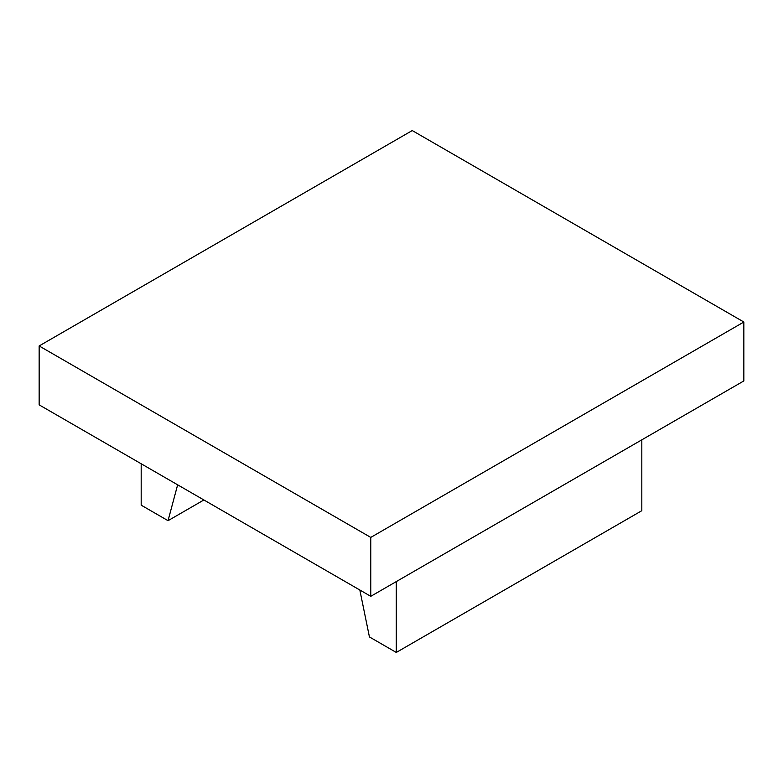 <?xml version="1.0" encoding="UTF-8"?>
<svg xmlns="http://www.w3.org/2000/svg" width="783" height="783" viewBox="0 0 783 783"><rect width="100%" height="100%" fill="white"/><g stroke="black" fill="none" stroke-linecap="round" stroke-linejoin="round"><path stroke-width="1.17" d="M203.893 499.975L168.042 520.675L177.643 484.824M141.185 463.771L141.185 505.172L168.042 520.675M641.815 439.84L641.815 510.692L396.286 652.445L369.429 636.941L359.828 590M396.286 581.593L396.286 652.445M39.15 345.949L39.15 404.86L370.77 596.323L743.85 380.93L743.85 322.019L370.77 537.412L39.15 345.949L412.23 130.555L743.85 322.019M370.77 596.323L370.77 537.412"/></g></svg>
